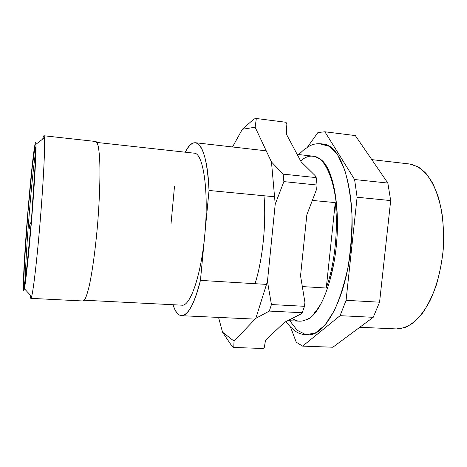 <?xml version="1.0" encoding="UTF-8"?>
<svg xmlns="http://www.w3.org/2000/svg" width="467" height="467" viewBox="0 0 467 467"><rect width="100%" height="100%" fill="white"/><g stroke="black" fill="none" stroke-linecap="round" stroke-linejoin="round"><path stroke-width="0.7" d="M218.55 317.42L222.525 332.148L231.685 345.796L233.745 347.466L263.143 348.493L264.299 347.436L265.536 340.145L284.689 322.212L300.742 314.081L302.219 312.727L304.496 306.299L304.916 302.283L300.544 275.799L306.831 214.843L316.649 189.112L317.07 185.025L316.206 177.623L315.073 175.551L301.104 161.775L286.341 134.076L286.861 123.918L285.962 122.272L256.325 118.507L254.013 118.962L242.332 129.271L232.519 146.971M242.332 129.271L255.134 127.217L256.325 118.507M283.154 174.127L271.473 161.979L275.221 204.196L283.866 181.61L283.154 174.127L316.206 177.623M317.07 185.025L283.866 181.61M302.219 312.727L269.313 311.08L271.432 304.554L267.457 281.338L275.221 204.196M271.432 304.554L304.496 306.299M233.745 347.466L234.043 341.126L222.525 332.148M234.043 341.126L255.828 318.342L269.313 311.08M267.457 281.338L255.828 318.342M271.473 161.979L255.134 127.217M255.035 283.697C262.652 259.909 266.435 223.15 263.978 195.761M335.253 202.62L326.27 288.028C334.722 264.287 338.412 229.595 335.253 202.62C338.412 229.595 334.722 264.287 326.27 288.028L302.318 286.575L326.27 288.028L335.253 202.62L312.335 200.413L335.253 202.62M171.039 223.623L174.506 186.31L171.039 223.623M194.091 153.17C203.203 152.44 209.152 191.441 204.715 235.578L209.029 190.466C207.43 145.12 195.276 131.554 185.271 152.195C188.674 145.669 192.089 142.517 195.504 142.739C202.841 144.157 207.348 160.07 209.029 190.466L274.561 196.776L209.029 190.466L204.715 235.578C201.008 276.009 190.022 306.854 181.867 305.173M84.364 300.234L181.92 305.179C190.069 306.737 201.014 275.915 204.715 235.578L200.436 280.381L266.494 284.397L200.436 280.381C194.313 303.953 188.032 315.721 181.593 315.698C178.184 315.371 175.323 311.711 173.006 304.723C179.118 324.612 191.488 317.478 200.436 280.381L204.715 235.578C209.134 191.54 203.227 152.586 194.144 153.176L97.048 142.464M409.629 163.999L418 166.754C423.4 170.385 428.297 175.901 432.693 183.297C436.674 191.703 439.751 201.516 441.922 212.742C443.475 224.551 443.907 236.839 443.218 249.6C441.875 262.308 439.5 274.38 436.085 285.804C432.162 296.551 427.562 305.768 422.296 313.456C416.78 320.076 411.065 324.763 405.152 327.513L396.448 328.931M359.777 327.274L396.518 328.931C402.303 328.675 408.117 326.462 413.955 322.306C419.687 317.035 424.982 309.96 429.838 301.092C436.779 286.277 441.239 269.15 443.212 249.699C444.374 230.184 442.71 212.561 438.227 196.829C434.847 187.296 430.749 179.468 425.933 173.339C420.831 168.313 415.449 165.207 409.781 164.016L371.779 159.615M355.317 135.588L387.849 183.07L390.681 200.577L379.572 302.196L373.215 317.315L332.843 347.226L302.616 346.123L340.099 315.674L346.082 300.316L357.092 197.237L354.593 179.521L324.874 131.776L317.91 132.546L307.298 147.385L317.91 132.546L324.874 131.776L355.317 135.588L324.874 131.776L354.593 179.521L387.849 183.07L355.317 135.588M320.14 143.924L329.247 146.294L337.647 154.939L344.646 169.749C348.429 182.504 350.857 197.383 351.943 214.388C352.124 232.081 350.805 249.717 347.985 267.299C344.372 284.134 339.725 298.734 334.057 311.104L324.863 325.242L315.196 333.105L305.762 334.635L297.146 330.262L289.785 320.736M290.427 326.836L296.247 342.212L302.616 346.123L296.247 342.212L290.427 326.836M336.17 246.629C341.581 198.884 328.885 156.247 312.861 156.171L297.158 154.373M95.91 141.513C97.048 142.126 98.006 144.653 98.788 149.096L99.629 158.336C100.376 173.444 99.728 197.01 97.784 221.901C95.729 246.786 92.6 270.159 89.442 284.963C87.878 291.642 86.395 296.422 84.988 299.318L83.085 300.987M24.372 288.705C21.949 300.404 24.173 256.471 27.851 212.205C31.219 170.7 35.504 133.118 35.988 144.256C36.356 151.174 34.657 181.902 31.861 216.618C29.077 251.334 25.843 281.928 24.372 288.705L31.651 296.487C30.869 299.382 30.384 298.862 30.186 294.922C30.297 297.17 30.507 298.314 30.822 298.349L83.114 300.987L85.012 299.277C86.418 296.358 87.901 291.56 89.46 284.882C92.612 270.072 95.729 246.751 97.784 221.918C99.722 197.08 100.376 173.549 99.629 158.436C99.156 151.588 98.461 146.615 97.539 143.515L95.939 141.519L43.898 135.757L44.418 137.736C44.114 134.753 43.548 135.185 42.725 139.049L43.238 136.971M44.523 139.236C45.071 149.131 43.168 185.808 39.928 224.353C36.7 262.915 32.964 293.731 31.277 297.707M31.651 296.487C33.571 289.406 37.418 255.776 40.506 217.313C43.606 178.849 45.182 145.027 44.418 137.742L35.994 144.25M27.927 212.397L32.766 161.763L34.646 148.243L35.626 147.508L35.393 161.208L31.359 221.224L28.446 253.593L25.872 276.908L24.191 286.592L23.654 282.021L24.243 265.507L27.927 212.397L24.249 265.478L23.654 282.004L24.191 286.575L25.878 276.878L31.359 221.224L35.393 161.238L35.626 147.531L34.646 148.261L32.76 161.786L27.927 212.397M27.851 212.205L23.98 267.976L23.35 285.436L23.905 290.398L25.667 280.317L28.388 255.747L31.464 221.504L35.731 158.068L35.965 143.731L34.914 144.653L32.929 158.99L27.851 212.205M29.351 212.59C31.511 186.245 34.103 160.969 35.685 151.652C34.103 160.969 31.511 186.245 29.351 212.59C26.969 241.486 25.165 271.012 25.253 281.356C25.165 271.012 26.969 241.486 29.351 212.59M286.032 321.529C290.322 327.239 290.702 327.11 293.994 330.052C297.666 333.38 302.593 334.967 308.786 334.816C325.587 335.388 345.708 298.15 350.694 248.765C356.881 194.646 342.434 146.078 324.121 144.198C317.793 143.077 312.586 143.906 308.494 146.673L303.603 149.983L298.693 154.548M300.684 160.987C306.924 155.359 313.1 154.63 319.218 158.792C321.763 159.603 324.396 162.411 327.122 167.209C335.639 182.655 339.626 214.978 336.217 246.903C333.263 274.759 325.02 300.158 315.546 312.429C312.044 316.819 308.956 319.218 306.282 319.626C301.268 322.061 296.598 321.64 292.266 318.371M321.816 302.167C319.294 306.755 316.667 310.456 313.947 313.269M325.75 166.258C327.997 169.48 330 173.566 331.763 178.517M336.456 204.634L337.454 219.513M333.998 262.553L330.654 277.024L334.045 262.296M313.9 313.322C316.638 310.508 319.27 306.796 321.804 302.184M331.751 178.476C329.988 173.531 327.986 169.451 325.738 166.234M337.454 219.671L336.474 204.803M354.593 179.521L357.092 197.237L390.681 200.577L387.849 183.07L354.593 179.521M340.099 315.674L302.616 346.123L332.843 347.226L373.215 317.315L340.099 315.674L373.215 317.315L379.572 302.196L346.082 300.316L340.099 315.674M357.092 197.237L346.082 300.316L379.572 302.196L390.681 200.577L357.092 197.237M266.237 150.835L195.62 142.75M299.586 321.191L287.783 320.642M255.081 319.119L181.745 315.704M24.634 284.958L23.881 279.208L24.5 261.94L27.962 212.415L32.054 168.704L34.307 151.752L35.65 147.992M31.295 221.983C29.129 224.65 28.89 227.476 30.577 230.459M309.522 318.313L308.535 318.266"/></g></svg>

